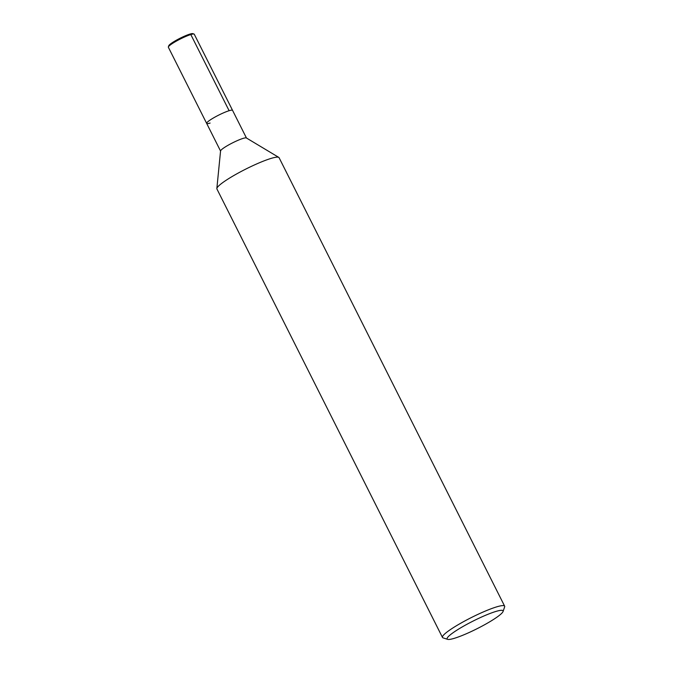 <?xml version="1.0" encoding="UTF-8"?>
<svg xmlns="http://www.w3.org/2000/svg" width="673" height="673" viewBox="0 0 673 673"><rect width="100%" height="100%" fill="white"/><g stroke="black" fill="none" stroke-linecap="round" stroke-linejoin="round"><path stroke-width="1.01" d="M447.671 639.35L443.07 637.878A34.794 4.778 -26.7 0 1 442.472 637.44L216.916 188.962A34.794 4.778 -26.7 0 1 216.849 188.533A34.794 4.778 -26.7 0 1 245.855 169.058A34.794 4.778 -26.7 0 1 278.782 157.389A34.794 4.778 -26.7 0 1 279.085 157.701L504.641 606.171A34.794 4.778 -26.7 0 1 504.632 606.92L503.076 611.479A31.311 4.307 -26.7 0 1 484.451 624.822A31.311 4.307 -26.7 0 1 454.578 638.24A31.311 4.307 -26.7 0 1 447.671 639.35A31.311 4.307 -26.7 0 1 473.169 621.036A31.311 4.307 -26.7 0 1 503.076 611.479M216.849 188.533L220.567 150.929A14.495 1.994 -26.7 0 1 232.648 142.819A14.495 1.994 -26.7 0 1 246.368 137.957L278.773 157.389M442.472 637.44A34.794 4.778 -26.7 0 1 471.411 617.528A34.794 4.778 -26.7 0 1 504.641 606.171M210.111 123.066A14.495 1.994 -26.7 0 1 206.661 123.403A14.495 1.994 -26.7 0 1 218.717 115.108A14.495 1.994 -26.7 0 1 232.564 110.372L246.495 138.083M220.593 151.114L206.661 123.403A14.495 1.994 -26.7 0 1 218.717 115.108A14.495 1.994 -26.7 0 1 232.564 110.372L194.261 34.23A14.495 1.994 -26.7 0 0 194.009 34.045L192.789 33.65A13.569 1.868 -26.7 0 0 180.061 38.252A13.569 1.868 -26.7 0 0 168.78 45.722A13.569 1.868 -26.7 0 0 168.923 46.151M206.661 123.403L168.359 47.253A14.495 1.994 -26.7 0 1 168.359 46.942A14.495 1.994 -26.7 0 1 180.414 38.958A14.495 1.994 -26.7 0 1 194.009 34.045M189.794 34.13L190.812 34.559L229.114 110.709M168.359 46.942L168.78 45.722"/></g></svg>
